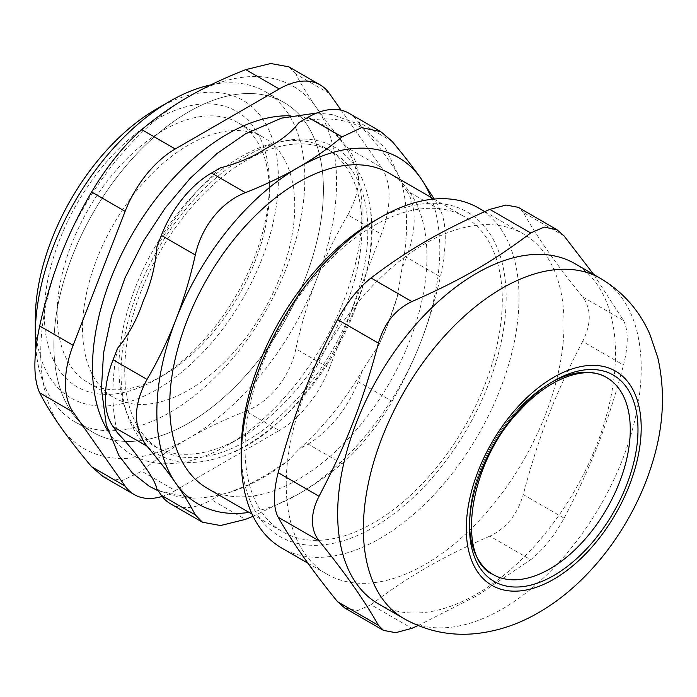 <?xml version="1.0" encoding="UTF-8"?>
<svg xmlns="http://www.w3.org/2000/svg" width="697" height="697" viewBox="0 0 697 697"><rect width="100%" height="100%" fill="white"/><g stroke="black" fill="none" stroke-linecap="round" stroke-linejoin="round"><path stroke-width="0.52" stroke-dasharray="3.48 2.61" d="M469.517 524.641A113.689 65.64 -60 0 1 551.789 382.139M53.887 345.285A190.586 110.039 -60 0 1 256.034 93.816A190.586 110.039 -60 0 1 256.034 363.346A190.586 110.039 -60 0 1 53.887 345.285A190.586 110.039 -60 0 1 137.082 153.488A190.586 110.039 -60 0 1 283.949 102.433A190.586 110.039 -60 0 1 283.949 322.502A190.586 110.039 -60 0 1 93.363 432.532A190.586 110.039 -60 0 1 53.887 345.285M246.285 156.128A177.125 102.267 120 0 0 121.348 362.632A177.125 102.267 120 0 0 228.572 454.148A177.125 102.267 120 0 0 370.273 208.725A177.125 102.267 120 0 0 246.285 156.128M124.737 370.935A171.898 99.244 -60 0 1 199.769 197.939A171.898 99.244 -60 0 1 332.234 151.885A171.898 99.244 -60 0 1 332.234 350.373A171.898 99.244 -60 0 1 160.336 449.617A171.898 99.244 -60 0 1 124.737 370.935M493.04 574.494A113.689 65.64 -60 0 1 493.04 443.222A113.689 65.64 -60 0 1 606.73 377.582M82.542 328.749A150.064 86.646 120 0 0 113.62 397.447A150.064 86.646 120 0 0 263.684 310.801A150.064 86.646 120 0 0 263.684 137.518A150.064 86.646 120 0 0 148.043 177.726A150.064 86.646 120 0 0 82.542 328.749M156.869 488.919A207.662 119.893 120 0 0 193.025 498.094A207.662 119.893 120 0 0 220.444 494.591L228.86 492.657L248.036 484.824L265.74 475.363L288.218 460.752L299.048 449.216A207.662 119.893 120 0 0 362.632 370.124L378.994 344.736L388.273 322.938L397.342 296.608L401.934 268.824A207.662 119.893 120 0 0 401.934 184.06L401.577 181.499L396.14 171.305L388.273 159.561L379.09 147.058L362.632 128.143A207.662 119.893 120 0 0 299.048 122.463M117.566 348.23A207.662 119.893 120 0 0 117.566 433.003M220.444 167.846A207.662 119.893 120 0 0 156.869 246.938M253.081 516.285L298.333 494.182C314.303 484.938 328.845 474.762 341.983 463.644L308.022 444.033L299.048 449.216M220.444 494.591L211.479 499.775L245.44 519.378M170.556 503.826A81.854 47.257 120 0 0 211.479 499.775M362.632 370.124L358.145 381.677L392.106 401.289C378.41 425.161 358.406 450.044 341.983 463.644M308.022 444.033A81.854 47.257 120 0 0 358.145 381.677M401.934 184.06L406.412 190.438L440.382 210.05C446.882 224.199 446.882 246.477 440.382 276.883L406.412 257.271A81.854 47.257 120 0 0 406.412 190.438M406.412 257.271L401.934 268.824M392.106 141.378L358.145 121.766A81.854 47.257 120 0 0 348.944 113.236M358.145 121.766L362.632 128.143M241.188 450.793A187.354 108.174 120 0 0 373.67 527.281A187.354 108.174 120 0 0 506.153 297.819A187.354 108.174 120 0 0 373.67 221.324M245.048 448.563A181.9 105.02 -60 0 1 324.453 265.505A181.9 105.02 -60 0 1 464.62 216.776A181.9 105.02 -60 0 1 464.62 426.817A181.9 105.02 -60 0 1 282.721 531.837A181.9 105.02 -60 0 1 245.048 448.563M478.325 207.88A196.449 113.419 -60 0 1 519.012 297.819A196.449 113.419 -60 0 1 433.264 495.515A196.449 113.419 -60 0 1 281.876 548.147M286.206 484.206A196.449 113.419 120 0 0 326.893 574.136A196.449 113.419 120 0 0 523.351 460.717A196.449 113.419 120 0 0 523.342 233.87A196.449 113.419 120 0 0 371.963 286.502A196.449 113.419 120 0 0 286.206 484.206M623.51 320.489C628.467 330.265 628.467 345.111 623.51 365.045L582.648 341.452C591.439 323.73 591.439 308.884 582.648 296.896L623.51 320.489L593.722 274.505M564.108 235.969L523.238 212.376C537.204 237.172 556.999 265.348 582.648 296.896M582.648 341.452C555.37 393.317 538.833 435.956 523.238 494.565L564.108 518.159C554.49 535.801 543.346 549.654 530.687 559.726L489.825 536.132C506.318 528.274 517.453 514.421 523.238 494.565M489.825 536.132C441.114 557.513 408.024 576.619 371.004 604.735L411.875 628.328M344.806 608.037L357.483 610.642L371.004 604.735M523.238 212.376L518.167 207.323M418.13 625.575L478.09 595.116L530.687 559.726M564.108 518.159C591.378 466.293 607.923 423.654 623.51 365.045M378.349 603.846A196.449 113.419 120 0 0 574.798 490.418A196.449 113.419 120 0 0 574.798 263.579M103.051 476.565L122.297 480.529L141.787 471.25L175.261 490.575A81.854 47.257 -60 0 1 162.166 496.395M175.261 490.575L279.218 430.546L245.753 411.23C224.87 419.367 205.833 428.385 188.652 438.282A209.187 120.773 -60 0 1 60.552 426.843A209.187 120.773 -60 0 1 60.552 256.043A209.187 120.773 -60 0 1 188.652 96.683A209.187 120.773 -60 0 1 316.752 108.122A209.187 120.773 -60 0 1 316.752 278.922A209.187 120.773 -60 0 1 188.652 438.282C171.506 448.206 155.893 459.192 141.787 471.25M245.753 411.23C269.756 402.152 289.935 377.06 295.885 348.866L329.35 368.19A81.854 47.257 -60 0 1 279.218 430.546M329.35 368.19L381.329 234.218L347.864 214.894C362.031 188.922 362.031 166.644 347.864 148.06L381.329 167.385A81.854 47.257 -60 0 1 381.329 234.218M381.329 167.385L341.129 110.187M108.166 431.373A190.586 110.039 120 0 0 227.239 445.374A190.586 110.039 120 0 0 362.004 211.958A190.586 110.039 120 0 0 290.335 115.833M329.35 93.424L295.885 74.109C301.235 84.59 308.187 95.925 316.752 108.122C325.351 120.346 335.727 133.658 347.864 148.06M295.885 74.109L288.872 66.834M347.864 214.894C335.727 235.473 325.351 256.818 316.752 278.922C308.187 301.052 301.235 324.366 295.885 348.866M362.004 227.213A171.898 99.244 120 0 0 326.405 148.522A171.898 99.244 120 0 0 193.94 194.576A171.898 99.244 120 0 0 118.908 367.563A171.898 99.244 120 0 0 154.507 446.254A171.898 99.244 120 0 0 240.456 437.742A171.898 99.244 120 0 0 362.004 227.213L362.004 211.958M210.834 84.895A190.586 110.039 -60 0 1 265.357 91.699A190.586 110.039 -60 0 1 304.833 178.946A190.586 110.039 -60 0 1 221.637 370.743A190.586 110.039 -60 0 1 74.771 421.807A190.586 110.039 -60 0 1 35.869 348.535M35.303 319.296A171.898 99.244 120 0 0 156.851 389.475A171.898 99.244 120 0 0 278.399 178.946A171.898 99.244 120 0 0 156.851 108.767M269.399 184.147A159.16 91.891 -60 0 1 156.851 379.081A159.16 91.891 -60 0 1 44.303 314.103A159.16 91.891 -60 0 1 156.851 119.17A159.16 91.891 -60 0 1 269.399 184.147L269.399 191.57A150.064 86.646 120 0 0 238.313 122.872A150.064 86.646 120 0 0 122.672 163.081A150.064 86.646 120 0 0 57.171 314.103A150.064 86.646 120 0 0 88.249 382.801A150.064 86.646 120 0 0 163.281 375.361A150.064 86.646 120 0 0 269.399 191.57M440.382 210.05L434.266 199.037M392.106 401.289C403.267 382.183 412.851 362.335 420.866 341.757C428.838 321.143 435.337 299.518 440.382 276.883M249.064 512.4A200.091 115.519 120 0 0 298.333 494.182A200.091 115.519 120 0 0 420.866 341.757A200.091 115.519 120 0 0 430.964 197.338M207.384 488.336A181.9 105.02 120 0 0 389.283 383.315A181.9 105.02 120 0 0 389.283 173.274M404.068 618.692A196.449 113.419 120 0 0 502.293 608.969A196.449 113.419 120 0 0 630.637 435.852A196.449 113.419 120 0 0 600.518 278.425M228.572 454.148C305.208 427.313 385.345 288.663 370.273 208.725M316.708 113.027L332.19 114.543L359.338 124.484L385.458 148.226L401.742 182.013M378.994 344.736C386.513 328.845 392.629 312.796 397.334 296.608M228.869 492.657C248.942 486.436 268.728 475.798 288.218 460.743M193.025 498.094L158.245 490.88M307.969 563.211L326.893 574.136M484.772 211.6L523.342 233.87M240.456 437.742L227.239 445.374M74.771 421.807L93.363 432.532M265.357 91.699L283.949 102.433M163.281 375.361L156.851 379.081M88.249 382.801L113.62 397.447M238.313 122.872L263.684 137.518M154.507 446.254L160.336 449.617M326.405 148.522L332.234 151.885M252.053 514.125L282.721 531.837M433.952 199.063L464.62 216.776"/><path stroke-width="1.05" d="M551.789 382.139A113.689 65.64 -60 0 1 630.271 429.622A113.689 65.64 -60 0 1 550.839 568.308A113.689 65.64 -60 0 1 469.517 524.641M549.889 568.865A113.689 65.64 -60 0 1 493.04 574.494C456.03 558.907 467.687 463.043 520.371 409.853C550.473 376.737 587.196 365.062 606.73 377.582A113.689 65.64 -60 0 1 624.155 468.68A113.689 65.64 -60 0 1 549.889 568.865M308.022 117.288L341.983 136.9L361.569 127.656L380.78 131.611L348.944 113.236A81.854 47.257 120 0 0 308.022 117.288L299.048 122.463C291.363 132.465 280.264 141.186 265.74 148.618C252.863 156.999 237.764 163.412 220.444 167.846L211.479 173.022A81.854 47.257 120 0 0 161.355 235.386L195.317 254.989C190.281 277.633 183.781 299.257 175.81 319.862C167.794 340.45 158.21 360.297 147.05 379.395L113.088 359.791L117.566 348.23C128.64 334.9 137.187 319.174 143.216 301.043C150.883 283.871 155.431 265.836 156.869 246.938L161.355 235.386M113.088 359.791A81.854 47.257 120 0 0 113.088 426.625L117.566 433.003C128.64 444.677 137.187 455.15 143.216 464.42C150.883 474.64 155.431 482.803 156.869 488.919L161.355 495.297A81.854 47.257 120 0 0 170.556 503.826L202.391 522.201L195.317 514.9L161.355 495.297M113.088 426.625L147.05 446.228C158.21 459.523 167.794 471.852 175.81 483.239C183.781 494.591 190.281 505.151 195.317 514.9M202.391 522.201L220.522 525.538L245.44 519.378L253.081 516.285M380.1 217.612L373.67 221.324A187.354 108.174 120 0 0 241.188 450.793L241.188 458.217A196.449 113.419 -60 0 1 380.1 217.612A196.449 113.419 -60 0 1 478.325 207.88L484.772 211.6M307.969 563.211L281.876 548.147A196.449 113.419 -60 0 1 241.188 458.217M593.722 274.505L564.108 235.969L556.886 229.679L544.209 227.074L530.687 232.981C493.668 261.105 460.578 280.203 411.875 301.583L371.004 277.99C358.345 288.061 347.202 301.914 337.583 319.557L378.454 343.151C362.867 401.76 346.322 444.407 319.043 496.273L278.181 472.679C275.716 482.228 274.47 490.923 274.444 498.764C274.47 506.588 275.716 512.739 278.181 517.235L319.043 540.828C314.661 535.226 312.465 528.518 312.439 520.703C312.465 512.853 314.661 504.715 319.043 496.273M337.583 601.746L344.806 608.037L383.516 630.41L378.454 625.34L337.583 601.746C311.942 570.207 292.139 542.031 278.181 517.235M278.181 472.679C293.768 414.062 310.313 371.423 337.583 319.557M371.004 277.99C408.024 249.866 441.114 230.759 489.825 209.388L530.687 232.981M556.903 229.662L518.176 207.305L506.039 205.04L489.825 209.388M383.524 630.393L395.652 632.684L411.875 628.328L418.13 625.575M378.454 343.151C384.239 323.295 395.373 309.442 411.875 301.583M319.043 540.828C344.693 572.368 364.487 600.544 378.454 625.34M600.518 278.425L574.798 263.579A196.449 113.419 120 0 0 423.41 316.211A196.449 113.419 120 0 0 337.662 513.907A196.449 113.419 120 0 0 378.349 603.846L404.068 618.692C426.852 631.395 451.186 636.326 477.062 633.486C498.677 630.942 519.213 623.972 538.676 612.567C590.254 582.927 633.137 525.12 651.974 464.158C663.596 427.409 665.548 391.958 657.829 357.796L649.952 334.516C639.48 310.566 623.005 291.869 600.518 278.425A196.449 113.419 120 0 0 449.138 331.058A196.449 113.419 120 0 0 363.381 528.762A196.449 113.419 120 0 0 404.068 618.692M73.15 412.145A81.854 47.257 -60 0 1 73.15 345.311L39.685 325.987C33.282 356.446 33.282 378.724 39.685 392.82L73.15 412.145L125.129 486.097L91.664 466.772L103.051 476.565L134.329 494.626A81.854 47.257 -60 0 1 125.129 486.097M162.166 496.395A81.854 47.257 -60 0 1 134.329 494.626M341.129 110.187L329.35 93.424A81.854 47.257 -60 0 0 320.15 84.895L288.872 66.834L270.724 63.514L245.753 69.63L279.218 88.946A81.854 47.257 -60 0 1 320.15 84.895M279.218 88.946L175.261 148.975L141.787 129.651C125.556 143.207 105.386 168.308 91.664 192.006L125.129 211.33A81.854 47.257 -60 0 1 175.261 148.975M125.129 211.33L73.15 345.311M290.335 115.833A190.586 110.039 120 0 0 131.942 234.741A190.586 110.039 120 0 0 108.166 431.373M39.685 325.987C45.035 301.487 51.987 278.173 60.552 256.043C69.151 233.931 79.528 212.594 91.664 192.006M141.787 129.651C155.893 117.593 171.506 106.606 188.652 96.683C205.833 86.785 224.87 77.768 245.753 69.63M91.664 466.772C79.528 452.37 69.151 439.058 60.552 426.843C51.987 414.645 45.035 403.302 39.685 392.82M35.869 348.535A190.586 110.039 -60 0 1 35.303 334.56A190.586 110.039 -60 0 1 170.068 101.143A190.586 110.039 -60 0 1 210.834 84.895M170.068 101.143L156.851 108.767A171.898 99.244 120 0 0 35.303 319.296L35.303 334.56M434.266 199.037L420.866 178.38C412.851 167.001 403.267 154.664 392.106 141.378L380.78 131.611M147.05 446.228C132.979 427.714 132.979 405.436 147.05 379.395M195.317 254.989C201.45 226.743 221.454 201.869 245.44 192.633L211.479 173.022M341.983 136.9C328.845 148.017 314.303 158.193 298.333 167.437C282.329 176.655 264.703 185.053 245.44 192.633M430.964 197.338A200.091 115.519 120 0 0 420.866 178.38A200.091 115.519 120 0 0 298.333 167.437A200.091 115.519 120 0 0 175.81 319.862A200.091 115.519 120 0 0 175.81 483.239A200.091 115.519 120 0 0 249.064 512.4M433.952 199.063L389.283 173.274A181.9 105.02 120 0 0 249.117 222.012A181.9 105.02 120 0 0 169.711 405.07A181.9 105.02 120 0 0 207.384 488.336L252.053 514.125M553.74 575.548A119.143 68.785 120 0 0 626.708 387.506A119.143 68.785 120 0 0 480.782 471.747A119.143 68.785 120 0 0 553.74 575.548M553.74 579.259A123.691 71.416 120 0 0 629.487 384.038A123.691 71.416 120 0 0 478.003 471.503A123.691 71.416 120 0 0 553.74 579.259M158.245 490.88L149.367 486.34L132.386 473.071L118.908 455.594L106.284 424.822L101.431 388.787L103.539 353.091L111.555 315.619L125.094 277.746L143.608 240.892L165.276 207.95L190.054 178.458L217.089 153.462L245.51 133.859L281.44 118.133L316.708 113.027"/></g></svg>
